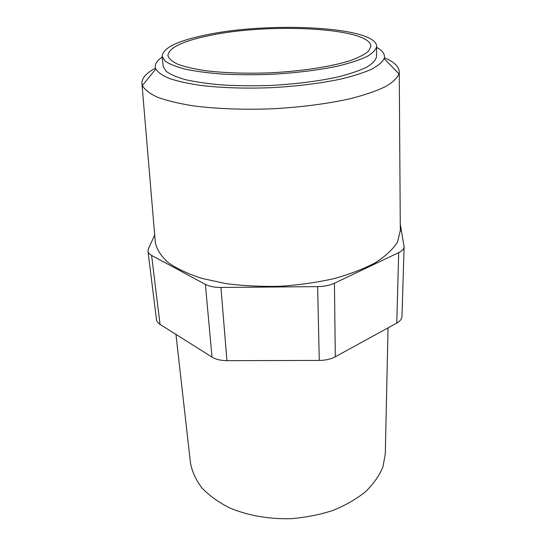 <?xml version="1.0" encoding="UTF-8"?>
<svg xmlns="http://www.w3.org/2000/svg" width="546" height="546" viewBox="0 0 546 546"><rect width="100%" height="100%" fill="white"/><g stroke="black" fill="none" stroke-linecap="round" stroke-linejoin="round"><path stroke-width="0.82" d="M212.019 357.104C215.834 359.425 220.809 360.613 226.931 360.66L319.274 360.435L317.629 286.623L220.932 287.449C214.523 287.449 209.336 286.418 205.371 284.364L151.604 255.426C149.406 254.224 148.191 252.798 147.973 251.167L156.463 319.553C156.709 321.396 157.903 322.993 160.039 324.365L212.019 357.104L205.371 284.364M396.771 323.068L398.689 252.641C402.177 250.928 403.985 248.942 404.108 246.683L401.986 316.427C401.856 318.966 400.122 321.178 396.771 323.068L335.305 356.77C330.849 359.138 325.505 360.36 319.274 360.435M317.629 286.623C324.16 286.514 329.764 285.381 334.432 283.224L398.689 252.641M204.791 35.197C267.82 21.308 376.679 26.385 376.658 46.471C375.948 49.782 372.713 53.133 366.96 56.538C359.746 59.896 350.204 63.036 338.349 65.957C318.584 70.168 295.952 72.966 270.441 74.365C253.781 74.925 237.844 74.836 222.611 74.099C208.21 72.993 195.727 71.349 185.169 69.165C175.962 66.735 169.24 63.998 164.994 60.961L162.128 56.218C162.995 47.98 177.211 40.977 204.791 35.197M376.658 46.471L376.535 56.593C375.825 60.04 372.604 63.527 366.885 67.069C359.705 70.557 350.225 73.812 338.438 76.829C318.796 81.17 296.294 84.036 270.939 85.435C254.388 85.988 238.541 85.865 223.396 85.053C209.077 83.872 196.656 82.132 186.152 79.839C176.979 77.286 170.277 74.413 166.045 71.233L163.165 66.284L162.128 56.218M207.971 35.852C267.67 22.611 371.021 27.491 370.85 46.43L368.557 51.153C364.81 54.388 358.695 57.548 350.211 60.626C331.422 66.612 301.863 71.226 270.366 72.809C246.253 73.683 224.706 72.987 205.726 70.727C194.301 68.994 185.033 66.858 177.928 64.305C172.195 61.596 168.857 58.702 167.902 55.644C168.694 47.918 182.043 41.319 207.971 35.852M376.644 47.42C382.882 50.778 385.38 54.539 384.131 58.695C382.275 62.251 377.996 65.807 371.3 69.376C363.22 72.884 352.955 76.14 340.513 79.136C320.017 83.436 296.86 86.288 271.041 87.694C245.202 88.636 221.881 87.892 201.085 85.469C188.418 83.613 177.907 81.299 169.54 78.542C162.544 75.594 157.965 72.434 155.794 69.062C154.17 65.042 156.313 61.07 162.223 57.153M384.377 57.787C394.192 61.889 399.153 66.66 399.256 72.113L398.996 73.881C397.174 78.146 392.601 82.439 385.271 86.746C376.344 90.991 364.878 94.922 350.887 98.553C328.337 103.665 300.839 107.275 272.004 108.811C243.141 109.896 215.431 108.791 192.513 105.747C178.249 103.399 166.475 100.519 157.2 97.106C149.508 93.475 144.56 89.619 142.363 85.531L141.946 83.797C141.557 78.358 146.062 73.15 155.467 68.182M400.307 230.562L397.522 242.035C393.065 249.14 385.797 255.958 375.723 262.51C364.093 268.728 350.218 274.099 334.097 278.603C316.994 282.459 298.983 285.019 280.064 286.288C261.104 286.739 242.936 285.824 225.546 283.531L202.02 278.419C188.179 273.949 176.897 268.666 168.188 262.578C161.111 256.197 156.825 249.549 155.337 242.649L155.262 241.687M400.266 224.208L404.108 246.683M147.973 251.167L148.355 248.901L154.695 234.998M388.042 327.859L385.292 453.985L382.917 467.042C379.272 475.75 373.444 484.002 365.438 491.803C356.238 499.153 345.338 505.384 332.739 510.503C319.396 514.81 305.351 517.54 290.615 518.7C268.455 519.239 247.051 515.356 229.259 507.739C218.168 502.061 209.009 495.406 201.788 487.783C195.816 479.791 192.035 471.471 190.458 462.831L175.948 334.384M226.931 360.66L220.932 287.449M335.305 356.77L334.432 283.224M160.039 324.365L151.604 255.426M155.794 69.062L142.363 85.531M384.131 58.695L398.996 73.881M141.946 83.797L155.337 242.649M399.256 72.113L400.314 231.524"/></g></svg>
